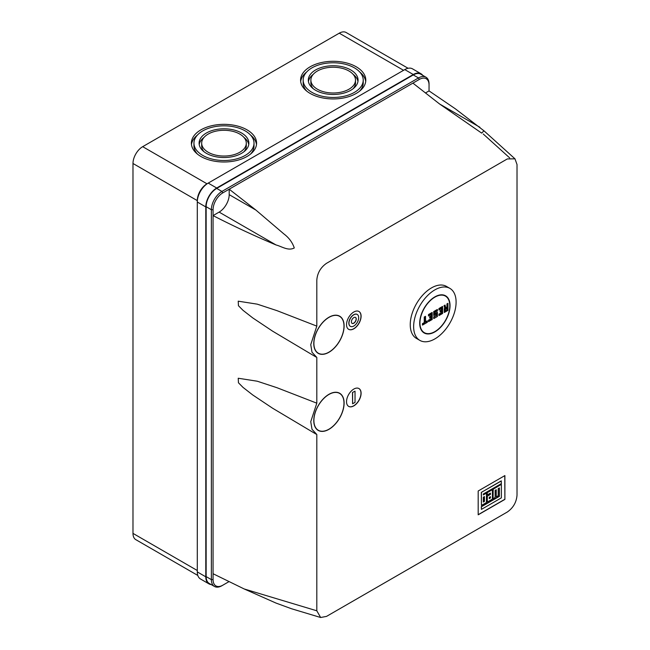 <?xml version="1.0" encoding="UTF-8"?>
<svg xmlns="http://www.w3.org/2000/svg" width="650" height="650" viewBox="0 0 650 650"><rect width="100%" height="100%" fill="white"/><g stroke="black" fill="none" stroke-linecap="round" stroke-linejoin="round"><path stroke-width="0.97" d="M419.859 340.389L416.463 338.431A30.03 17.339 -60 0 1 411.856 314.364A30.03 17.339 -60 0 1 431.478 287.901A30.03 17.339 -60 0 1 446.493 286.414L449.889 288.381A30.03 17.339 120 0 0 434.874 289.868A30.03 17.339 120 0 0 415.252 316.331A30.03 17.339 120 0 0 419.859 340.389A30.03 17.339 120 0 0 434.874 338.902A30.03 17.339 120 0 0 454.488 312.439A30.03 17.339 120 0 0 449.889 288.381M450.044 305.63A21.45 12.383 -60 0 1 440.676 327.21A21.45 12.383 -60 0 1 424.149 332.963A21.45 12.383 -60 0 1 419.705 323.139A21.45 12.383 -60 0 1 429.073 301.551A21.45 12.383 -60 0 1 445.599 295.807A21.45 12.383 -60 0 1 450.044 305.63M434.874 297.148A21.109 12.188 120 0 0 421.086 315.746A21.109 12.188 120 0 0 424.32 332.662A21.109 12.188 120 0 0 434.874 331.614A21.109 12.188 120 0 0 448.663 313.016A21.109 12.188 120 0 0 445.429 296.108A21.109 12.188 120 0 0 434.874 297.148M444.316 305.711L445.063 308.498L444.519 308.815L444.519 312.317L447.915 310.359L447.915 303.631L447.915 310.359L444.275 312.455L444.275 308.677L444.779 308.384L444.031 305.589L445.031 305.297L444.031 305.589M445.055 305.224L445.754 307.824M445.778 307.808L446.948 307.133L446.948 303.908L447.915 303.347M441.61 311.196L440.391 311.894L441.854 311.058L441.854 312.739L439.181 314.275L439.181 315.396L442.577 313.438L442.577 306.711L439.181 308.677L439.181 309.798L441.854 308.254L438.937 309.936L438.937 308.531L442.577 306.434L442.577 313.438L438.937 315.543L438.937 314.137L441.61 312.601L441.61 311.252M441.61 308.392L441.854 309.936L440.391 310.773L440.156 312.041L440.156 310.635L441.61 309.798L441.61 308.449M434.923 313.658L437.361 312.244L437.361 316.452L433.721 318.549L433.721 316.867L436.394 315.331L436.394 313.983M437.361 309.725L433.964 311.683L433.964 315.331L436.629 313.787L433.721 315.469L433.721 311.545L437.361 309.449L437.361 310.846L434.874 312.284L437.361 310.846L437.361 309.449M432.144 319.467L428.748 321.425L432.144 319.467L432.144 312.739L428.748 314.697L428.748 315.819L431.413 314.275L428.504 315.957L428.504 314.559L432.144 312.455M431.169 317.224L429.959 317.923L431.413 317.078L431.413 318.76L428.748 320.304L428.504 321.563L428.504 320.166L431.169 318.622L431.169 317.281M431.169 314.421L431.413 315.957L429.959 316.802L429.715 318.061L429.715 316.664L431.169 315.819L431.169 314.478M425.523 321.888L427.286 320.864L427.286 322.262L422.435 325.065L422.435 323.668L424.255 322.619L424.255 317.013L425.466 316.314M445.006 305.029L445.778 308.084L446.948 307.133M447.915 303.631L446.948 303.908M436.394 313.926L436.629 315.469L433.964 317.013L433.964 318.411L437.361 316.452L437.361 312.244M437.361 312.528L434.874 313.966L434.874 312.284M427.286 321.141L425.466 322.197L425.466 316.591L424.499 317.151L424.499 322.757L422.679 323.806L422.679 324.927L427.286 322.262L427.286 320.864M445.372 310.846L445.372 309.164L447.07 308.181L447.07 310.148L445.372 310.846M445.421 310.814L447.07 310.148M446.826 308.327L445.372 309.164M446.826 310.009L446.826 308.384M328.941 317.257A21.45 12.383 -60 0 1 339.666 316.192A21.45 12.383 -60 0 1 342.956 333.385A21.45 12.383 -60 0 1 328.941 352.284A21.45 12.383 -60 0 1 318.216 353.348A21.45 12.383 -60 0 1 314.933 336.156A21.45 12.383 -60 0 1 328.941 317.257M339.609 316.16A21.45 12.383 -60 0 1 343.988 326.016M328.884 352.178A21.45 12.383 -60 0 1 328.819 352.211A21.45 12.383 -60 0 1 318.159 353.308M328.941 394.314A21.45 12.383 -60 0 1 339.666 393.258A21.45 12.383 -60 0 1 342.956 410.442A21.45 12.383 -60 0 1 328.941 429.341A21.45 12.383 -60 0 1 318.216 430.406A21.45 12.383 -60 0 1 314.933 413.221A21.45 12.383 -60 0 1 328.941 394.314M339.609 393.217A21.45 12.383 -60 0 1 343.988 403.073M328.884 429.244A21.45 12.383 -60 0 1 328.819 429.276A21.45 12.383 -60 0 1 318.159 430.373M353.819 389.066A10.294 5.947 -60 0 1 358.963 388.554A10.294 5.947 -60 0 1 360.547 396.801A10.294 5.947 -60 0 1 353.819 405.876A10.294 5.947 -60 0 1 348.668 406.388A10.294 5.947 -60 0 1 347.092 398.133A10.294 5.947 -60 0 1 353.819 389.066M358.906 388.521A10.294 5.947 -60 0 1 360.409 396.793A10.294 5.947 -60 0 1 353.697 405.803A10.294 5.947 -60 0 1 348.611 406.348M353.819 312A10.294 5.947 -60 0 1 358.963 311.488A10.294 5.947 -60 0 1 360.547 319.743A10.294 5.947 -60 0 1 353.819 328.811A10.294 5.947 -60 0 1 348.668 329.322A10.294 5.947 -60 0 1 347.092 321.076A10.294 5.947 -60 0 1 353.819 312M358.906 311.456A10.294 5.947 -60 0 1 360.409 319.727A10.294 5.947 -60 0 1 353.697 328.746A10.294 5.947 -60 0 1 348.611 329.29M318.24 353.161A21.279 12.285 -60 0 1 318.183 353.129A21.279 12.285 -60 0 1 313.779 343.452M328.941 317.395A21.279 12.285 120 0 0 315.039 336.148A21.279 12.285 120 0 0 318.305 353.194A21.279 12.285 120 0 0 328.941 352.146A21.279 12.285 120 0 0 342.842 333.393A21.279 12.285 120 0 0 339.584 316.339A21.279 12.285 120 0 0 328.941 317.395M318.24 430.227A21.279 12.285 -60 0 1 318.183 430.186A21.279 12.285 -60 0 1 313.779 420.517M328.941 394.461A21.279 12.285 120 0 0 315.039 413.205A21.279 12.285 120 0 0 318.305 430.259A21.279 12.285 120 0 0 328.941 429.203A21.279 12.285 120 0 0 342.842 410.451A21.279 12.285 120 0 0 339.584 393.404A21.279 12.285 120 0 0 328.941 394.461M350.326 326.316A6.866 3.965 -60 0 1 350.269 326.284A6.866 3.965 -60 0 1 349.213 320.783A6.866 3.965 -60 0 1 353.697 314.73A6.866 3.965 -60 0 1 357.126 314.397A6.866 3.965 -60 0 1 357.191 314.429M353.819 314.803A6.866 3.965 120 0 0 349.334 320.848A6.866 3.965 120 0 0 350.382 326.349A6.866 3.965 120 0 0 353.819 326.016A6.866 3.965 120 0 0 358.304 319.963A6.866 3.965 120 0 0 357.248 314.462A6.866 3.965 120 0 0 353.819 314.803M353.819 317.606A3.429 1.982 -60 0 1 355.534 317.436A3.429 1.982 -60 0 1 356.062 320.182A3.429 1.982 -60 0 1 353.819 323.213A3.429 1.982 -60 0 1 352.105 323.383A3.429 1.982 -60 0 1 351.577 320.629A3.429 1.982 -60 0 1 353.819 317.606M355.469 317.403A3.429 1.982 -60 0 1 355.924 320.174A3.429 1.982 -60 0 1 353.697 323.139A3.429 1.982 -60 0 1 352.04 323.342M356.249 66.804A32.606 18.826 0 0 0 320.71 62.725A32.606 18.826 0 0 0 300.584 80.121A32.606 18.826 0 0 0 310.139 93.429A32.606 18.826 0 0 0 345.67 97.508A32.606 18.826 0 0 0 365.796 80.121A32.606 18.826 0 0 0 356.249 66.804M300.674 81.518A32.606 18.826 180 0 1 306.719 71.931M247.041 129.854A32.606 18.826 0 0 0 211.51 125.775A32.606 18.826 0 0 0 191.376 143.171A32.606 18.826 0 0 0 200.931 156.479A32.606 18.826 0 0 0 236.462 160.558A32.606 18.826 0 0 0 256.588 143.171A32.606 18.826 0 0 0 247.041 129.854M191.474 144.568A32.606 18.826 180 0 1 197.511 134.981M363.22 80.121A30.03 17.339 0 0 0 354.429 67.86A30.03 17.339 0 0 0 321.701 64.098A30.03 17.339 0 0 0 303.16 80.121A30.03 17.339 0 0 0 311.959 92.373A30.03 17.339 0 0 0 344.679 96.135A30.03 17.339 0 0 0 363.22 80.121L363.22 82.916A30.03 17.339 180 0 1 359.661 91.106M254.012 143.171A30.03 17.339 0 0 0 245.221 130.91A30.03 17.339 0 0 0 212.493 127.148A30.03 17.339 0 0 0 193.952 143.171A30.03 17.339 0 0 0 202.751 155.423A30.03 17.339 0 0 0 235.479 159.185A30.03 17.339 0 0 0 254.012 143.171L254.012 145.966A30.03 17.339 180 0 1 250.453 154.156M350.789 69.956A24.879 14.365 0 0 0 323.668 66.844A24.879 14.365 0 0 0 308.311 80.121A24.879 14.365 0 0 0 315.599 90.277A24.879 14.365 0 0 0 342.713 93.389A24.879 14.365 0 0 0 358.069 80.121A24.879 14.365 0 0 0 350.789 69.956M308.425 81.518A24.879 14.365 180 0 1 313.292 74.295M241.581 133.006A24.879 14.365 0 0 0 214.459 129.894A24.879 14.365 0 0 0 199.103 143.171A24.879 14.365 0 0 0 206.391 153.327A24.879 14.365 0 0 0 233.504 156.439A24.879 14.365 0 0 0 248.869 143.171A24.879 14.365 0 0 0 241.581 133.006M199.217 144.568A24.879 14.365 180 0 1 204.084 137.345M355.501 80.121A22.311 12.878 0 0 0 348.969 71.013A22.311 12.878 0 0 0 324.651 68.218A22.311 12.878 0 0 0 310.879 80.121A22.311 12.878 0 0 0 317.419 89.221A22.311 12.878 0 0 0 341.729 92.016A22.311 12.878 0 0 0 355.501 80.121L355.501 82.916A22.311 12.878 180 0 1 353.088 88.741M246.293 143.171A22.311 12.878 0 0 0 239.761 134.062A22.311 12.878 0 0 0 215.451 131.268A22.311 12.878 0 0 0 201.679 143.171A22.311 12.878 0 0 0 208.211 152.271A22.311 12.878 0 0 0 232.521 155.066A22.311 12.878 0 0 0 246.293 143.171L246.293 145.966A22.311 12.878 180 0 1 243.88 151.791M478.189 490.994L504.887 475.581L504.887 499.403L478.189 514.816L478.189 490.994M316.81 610.789L320.645 617.5L326.519 616.395L507.317 512.013C513.216 507.886 516.449 502.279 517.018 495.202L517.018 164.531L514.979 158.836L507.317 158.933L326.519 263.315C320.613 267.442 317.379 273.049 316.81 280.126L316.81 326.113L310.749 344.63L312 352.235L316.81 357.443L316.81 403.171L310.749 421.688L312 429.293L316.81 434.501L316.81 610.789L244.189 588.965L276.063 603.094L291.525 608.749L320.645 617.5M504.887 499.403L504.766 475.654M504.766 499.33L478.189 514.678M425.49 92.966L429.049 90.903L455.439 108.875L483.957 130.796L481.658 133.104L439.611 104.008L412.912 83.127L229.198 189.191L255.905 210.072L283.896 233.943C288.949 237.729 292.411 242.401 294.279 247.951C288.218 251.233 281.621 246.374 276.055 244.969C254.248 235.779 233.244 225.989 213.062 215.605L213.062 573.731L244.189 588.965M315.998 434.078L272.659 408.257L252.752 394.973L242.986 387.368L238.444 382.769L238.233 378.243L257.221 381.209L276.989 387.717L316.81 403.171M315.998 357.012L272.659 331.199L252.752 317.915L242.986 310.302L238.444 305.711L238.233 301.178L257.221 304.151L276.989 310.651L316.81 326.113M483.34 494.772L486.452 493.122L483.34 494.918L483.34 494L501.378 483.592L501.256 480.878L481.301 492.399L481.423 505.44L486.452 502.539L486.452 493.122M493.074 498.574L493.074 489.157L501.256 484.429L493.196 489.231L493.074 498.574M493.196 498.648L495.137 497.518L495.137 490.384L496.243 489.751L496.243 496.884L498.217 495.747L498.217 488.605L499.403 487.923L499.403 496.364L481.423 506.748L481.423 509.381L481.301 506.675L499.281 496.291L499.281 487.996M496.243 496.884L496.121 489.816M487.175 494.845L487.175 492.562L492.375 489.702L487.297 492.635L487.175 494.845M487.297 494.918L490.417 493.114L490.417 494.414L487.297 496.218L487.297 502.052L487.175 496.145L490.295 494.349L490.295 493.188M328.884 317.289A21.279 12.285 -60 0 1 339.463 316.274A21.279 12.285 -60 0 1 339.519 316.306M328.884 394.355A21.279 12.285 -60 0 1 339.463 393.331A21.279 12.285 -60 0 1 339.519 393.372M352.487 392.494L355.03 391.162L355.03 402.374L352.609 403.772L352.487 392.494L355.03 391.162M412.912 83.127L419.339 79.414L418.494 77.943A14.926 8.621 -60 0 1 425.961 77.204A14.926 8.621 -60 0 1 429.049 84.037L429.049 90.903M229.084 581.579L222.771 585.219A13.731 7.93 -60 0 1 213.062 579.613L213.062 573.731M425.961 77.204L420.737 74.189A14.926 8.621 120 0 0 413.278 74.937L418.494 77.943L221.918 191.433L222.771 192.904L229.198 189.191L229.198 194.659A14.243 8.223 -60 0 1 219.131 212.103L213.062 215.605L213.062 209.722L211.364 209.722L211.364 579.613L213.062 579.613M501.378 480.951L481.301 492.399M481.423 492.473L481.423 505.44M481.423 509.381L501.378 497.868L501.378 484.502M487.297 502.052L492.375 499.119L492.375 489.702M352.609 392.567L352.609 403.772M419.339 79.414A13.731 7.93 -60 0 1 429.049 85.02M222.771 192.904A13.731 7.93 120 0 0 213.062 209.722M413.278 74.937L216.702 188.419A14.926 8.621 120 0 0 206.148 206.708L206.148 576.607A14.926 8.621 120 0 0 209.235 583.44L214.459 586.454A14.926 8.621 -60 0 1 211.364 579.613L206.148 576.607M483.34 502.052L483.34 497.193L484.445 496.559L484.445 501.418L483.34 502.052M489.239 497.339L490.417 496.665L490.417 497.973L489.239 498.648L489.239 497.339M211.217 584.577A15.446 8.913 -60 0 1 208.983 583.887A15.446 8.913 -60 0 1 205.782 576.818L205.782 206.919A15.446 8.913 -60 0 1 216.702 188.004L413.278 74.514A15.446 8.913 -60 0 1 420.997 73.751A15.446 8.913 -60 0 1 422.719 75.335M221.918 585.715L222.771 585.219L221.918 585.715A14.926 8.621 -60 0 1 214.459 586.454M206.148 206.708L211.364 209.722A14.926 8.621 -60 0 1 221.918 191.433L216.702 188.419M484.445 501.418L483.34 501.914M484.323 501.345L484.323 496.632M490.417 497.973L490.295 496.738M490.295 497.9L489.239 498.509M413.278 74.514L404.779 69.607A15.446 8.913 -60 0 1 412.506 68.843L420.997 73.751M404.779 69.607L208.211 183.097L216.702 188.004M205.782 206.919L197.291 202.012A15.446 8.913 -60 0 1 208.211 183.097L206.993 183.796L208.211 183.097L206.993 183.796L142.683 146.673L339.259 33.183A13.731 7.93 -60 0 1 346.125 32.5L408.111 68.291M206.993 183.796A13.731 7.93 -60 0 0 197.291 200.614L197.291 571.911L205.782 576.818M208.983 583.887L200.484 578.979A15.446 8.913 -60 0 1 197.291 571.911M197.811 575.453L135.826 539.663A13.731 7.93 -60 0 1 132.982 533.382L132.982 163.483A13.731 7.93 -60 0 1 142.683 146.673M359.661 71.931A32.606 18.826 180 0 1 365.706 81.518M250.453 134.981A32.606 18.826 180 0 1 256.498 144.568M306.719 91.106A30.03 17.339 180 0 1 303.16 82.916L303.16 80.121M197.511 154.156A30.03 17.339 180 0 1 193.952 145.966L193.952 143.171M353.088 74.295A24.879 14.365 180 0 1 357.955 81.518M243.88 137.345A24.879 14.365 180 0 1 248.747 144.568M313.292 88.741A22.311 12.878 180 0 1 310.879 82.916L310.879 80.121M204.084 151.791A22.311 12.878 180 0 1 201.679 145.966L201.679 143.171M447.192 304.054L447.192 307.271M483.226 133.989L509.681 157.901M439.619 104.008L479.911 127.278M276.055 244.969L219.131 212.103M255.905 210.072L229.198 194.659M403.569 70.306L339.259 33.183M197.291 200.614L132.982 163.483M197.291 570.513L132.982 533.382M422.411 331.557L424.32 332.662M443.519 295.002L445.429 296.108M447.964 303.461L447.964 310.383L444.397 312.447M445.055 305.11L445.802 307.897M442.626 306.54L442.626 313.471L439.059 315.526M441.732 308.384L439.059 309.92M441.732 311.188L440.269 312.024M437.409 312.358L437.409 316.477L433.843 318.541M437.409 309.554L437.409 310.879L434.923 312.309L434.923 313.796M436.507 313.918L433.843 315.461M432.193 312.569L432.193 319.491L428.626 321.555M431.291 314.405L428.626 315.949M431.291 317.208L429.837 318.053M427.343 320.978L427.343 322.294L422.557 325.057M425.523 316.42L425.523 322.026M446.948 308.311L445.421 309.197L445.421 310.96M514.979 158.836L483.957 130.796"/></g></svg>
